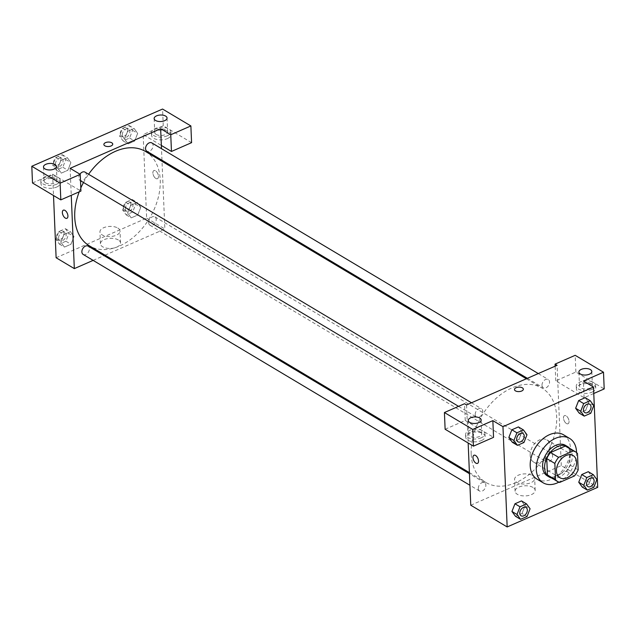 <?xml version="1.0" encoding="UTF-8"?>
<svg xmlns="http://www.w3.org/2000/svg" width="636" height="636" viewBox="0 0 636 636"><rect width="100%" height="100%" fill="white"/><g stroke="black" fill="none" stroke-linecap="round" stroke-linejoin="round"><path stroke-width="0.48" stroke-dasharray="3.18 2.39" d="M530.162 455.368A12.919 8.832 -59.2 0 1 535.838 442.449A12.919 8.832 -59.2 0 1 546.841 439.873A12.919 8.832 -59.2 0 1 547.811 455.495A12.919 8.832 -59.2 0 1 533.604 462.062A12.919 8.832 -59.2 0 1 530.162 455.368M567.312 446.933A17.347 11.869 -59.2 0 1 569.395 448.706L577.488 453.54M549.536 476.73A17.347 11.869 -59.2 0 0 551.571 477.596L566.326 471.141A17.347 11.869 -59.2 0 0 570.087 465.051L569.395 448.706M551.77 478.065A17.76 12.148 120.8 0 0 568.854 468.056A17.76 12.148 120.8 0 0 569.554 448.269M565.507 445.375A17.76 12.148 -59.2 0 1 566.835 466.856A17.76 12.148 -59.2 0 1 547.302 475.879M566.326 471.141L574.419 475.967M551.571 477.596L559.664 482.43M570.087 465.051L578.172 469.885M576.542 452.586A25.838 17.673 -59.2 0 1 558.877 482.168M563.576 434.817A25.838 17.673 -59.2 0 1 565.507 466.061A25.838 17.673 -59.2 0 1 537.094 479.186M523.977 442.481L518.92 439.46L512.385 442.322L518.92 439.46L521.925 431.765L518.388 426.931L521.925 431.765L526.982 434.786M508.856 437.481L512.393 442.314M511.956 511.471L515.494 516.297L522.021 513.451L525.034 505.755L521.488 500.922L525.026 505.755L530.082 508.768M585.708 410.236L588.713 402.54L585.7 410.236L579.173 413.098L585.708 410.236L590.764 413.257M575.644 408.256L578.657 400.561M593.77 405.553L588.713 402.54L585.184 397.699L588.721 402.532M593.865 487.24L588.809 484.227L582.274 487.081L588.809 484.227L591.822 476.531M578.744 482.247L582.282 487.073M588.809 484.227L591.814 476.531L588.276 471.697M566.43 423.52A4.444 2.337 -113.6 0 0 568.051 423.759A4.444 2.337 -113.6 0 0 568.409 418.758A4.444 2.337 -113.6 0 0 564.49 415.626A4.444 2.337 -113.6 0 0 563.679 419.315A4.444 2.337 -113.6 0 0 566.43 423.52A4.444 2.337 66.4 0 1 563.679 419.315A4.444 2.337 66.4 0 1 564.49 415.626A4.444 2.337 66.4 0 1 568.409 418.758A4.444 2.337 66.4 0 1 568.043 423.759A4.444 2.337 66.4 0 1 566.43 423.528M593.762 393.493L584.087 397.731L555.769 380.837L575.882 372.028L604.2 388.93M584.087 397.731L583.379 381.02M470.767 505.223L561.294 465.608L597.697 487.343M561.294 465.608L557.088 365.326M592.116 392.126A9.691 4.889 -2.4 0 0 595.733 388.095A9.691 4.889 -2.4 0 0 585.843 383.619A9.691 4.889 -2.4 0 0 576.375 388.906A9.691 4.889 -2.4 0 0 581.964 393.064A9.691 4.889 -2.4 0 0 592.116 392.126M592.005 389.343A9.691 4.889 177.6 0 1 581.845 390.281A9.691 4.889 177.6 0 1 576.256 386.124A9.691 4.889 177.6 0 1 585.732 380.837A9.691 4.889 177.6 0 1 595.614 385.313A9.691 4.889 177.6 0 1 592.005 389.343M590.963 383.516A6.455 3.26 -2.4 0 0 583.729 382.721A6.455 3.26 -2.4 0 0 579.483 385.988A6.455 3.26 -2.4 0 0 580.907 387.92A6.455 3.26 -2.4 0 0 588.141 388.715A6.455 3.26 -2.4 0 0 592.386 385.448A6.455 3.26 -2.4 0 0 590.963 383.516M575.882 372.028L575.183 355.317M555.769 380.837L555.149 366.177M532.96 487.422A10.057 5.072 -2.4 0 0 521.687 486.19A10.057 5.072 -2.4 0 0 515.081 491.27A10.057 5.072 -2.4 0 0 525.344 495.921A10.057 5.072 -2.4 0 0 535.178 490.428A10.057 5.072 -2.4 0 0 532.96 487.422M532.459 475.521A10.057 5.072 177.6 0 1 534.677 478.526A10.057 5.072 177.6 0 1 524.843 484.02A10.057 5.072 177.6 0 1 514.588 479.369A10.057 5.072 177.6 0 1 521.194 474.289A10.057 5.072 177.6 0 1 532.459 475.521M445.12 429.252L465.242 420.444L493.552 437.345M466.562 404.941L468.16 442.998M477.525 463.374L477.525 463.374A4.444 2.337 -113.6 0 0 478.336 459.685A4.444 2.337 -113.6 0 0 475.585 455.471A4.444 2.337 -113.6 0 0 473.963 455.241L473.963 455.241M481.476 440.541A9.691 4.889 -2.4 0 0 485.085 436.511A9.691 4.889 -2.4 0 0 475.203 432.035A9.691 4.889 -2.4 0 0 465.727 437.322A9.691 4.889 -2.4 0 0 471.316 441.479A9.691 4.889 -2.4 0 0 481.476 440.541M481.357 437.759A9.691 4.889 177.6 0 1 471.197 438.697A9.691 4.889 177.6 0 1 465.608 434.539A9.691 4.889 177.6 0 1 475.084 429.252A9.691 4.889 177.6 0 1 484.966 433.728A9.691 4.889 177.6 0 1 481.357 437.759M480.315 431.931A6.455 3.26 -2.4 0 0 473.081 431.136A6.455 3.26 -2.4 0 0 468.835 434.404A6.455 3.26 -2.4 0 0 470.258 436.336A6.455 3.26 -2.4 0 0 477.501 437.131A6.455 3.26 -2.4 0 0 481.746 433.863A6.455 3.26 -2.4 0 0 480.315 431.931M465.242 420.444L464.534 403.733M514.468 389.542L514.468 389.542A4.444 2.242 -2.4 0 0 519 391.601A4.444 2.242 -2.4 0 0 523.341 389.176L523.341 389.168M541.999 385.321A4.842 3.315 -59.2 0 1 544.13 380.471A4.842 3.315 -59.2 0 1 548.256 379.509A4.842 3.315 -59.2 0 1 548.614 385.368A4.842 3.315 -59.2 0 1 543.287 387.825A4.842 3.315 -59.2 0 1 541.999 385.321M475.211 414.545A4.842 3.315 -59.2 0 1 477.342 409.695A4.842 3.315 -59.2 0 1 481.46 408.733A4.842 3.315 -59.2 0 1 481.826 414.593A4.842 3.315 -59.2 0 1 476.499 417.049A4.842 3.315 -59.2 0 1 475.211 414.545M545.1 459.303A4.842 3.315 -59.2 0 1 547.23 454.462A4.842 3.315 -59.2 0 1 551.356 453.5A4.842 3.315 -59.2 0 1 551.714 459.351A4.842 3.315 -59.2 0 1 546.388 461.815A4.842 3.315 -59.2 0 1 545.1 459.303M478.312 488.535A4.842 3.315 -59.2 0 1 480.442 483.686A4.842 3.315 -59.2 0 1 484.56 482.724A4.842 3.315 -59.2 0 1 484.926 488.583A4.842 3.315 -59.2 0 1 479.6 491.04A4.842 3.315 -59.2 0 1 478.312 488.535M471.181 453.977A54.895 37.556 -59.2 0 1 495.317 399.066A54.895 37.556 -59.2 0 1 542.063 388.135A54.895 37.556 -59.2 0 1 546.173 454.517A54.895 37.556 -59.2 0 1 485.793 482.414A54.895 37.556 -59.2 0 1 471.181 453.977M79.222 191.826A54.895 37.556 -59.2 0 1 80.804 187.986M83.499 182.492A54.895 37.556 -59.2 0 1 88.595 174.256M145.62 151.527A54.895 37.556 -59.2 0 1 149.73 217.91A54.895 37.556 -59.2 0 1 89.35 245.806M83.157 254.432A4.842 3.315 120.8 0 0 87.283 253.462A4.842 3.315 120.8 0 0 89.414 248.62A4.842 3.315 120.8 0 0 88.126 246.108M151.813 142.893A4.842 3.315 -59.2 0 1 152.179 148.752A4.842 3.315 -59.2 0 1 146.844 151.217M85.025 172.125A4.842 3.315 -59.2 0 1 85.383 177.977A4.842 3.315 -59.2 0 1 80.056 180.441A4.842 3.315 -59.2 0 1 78.769 177.929A4.842 3.315 -59.2 0 1 79.945 174.192M148.657 222.695A4.842 3.315 -59.2 0 1 150.788 217.846A4.842 3.315 -59.2 0 1 154.914 216.884A4.842 3.315 -59.2 0 1 155.279 222.743A4.842 3.315 -59.2 0 1 149.945 225.208A4.842 3.315 -59.2 0 1 148.657 222.695M70.119 168.325L71.256 195.316M93.134 260.378L104.042 255.608M105.043 255.171L164.851 229L162.013 161.306M161.973 160.24L161.488 148.673M103.867 144.483L103.867 144.483A4.444 2.242 -2.4 0 0 104.845 145.811A4.444 2.242 -2.4 0 0 109.821 146.359A4.444 2.242 -2.4 0 0 112.739 144.11L112.739 144.11M156.146 134.403A6.455 3.26 -2.4 0 0 163.388 135.198A6.455 3.26 -2.4 0 0 167.634 131.938A6.455 3.26 -2.4 0 0 166.211 130.006A6.455 3.26 -2.4 0 0 158.968 129.211A6.455 3.26 -2.4 0 0 154.723 132.479A6.455 3.26 -2.4 0 0 156.146 134.403M167.244 135.826A9.691 4.889 177.6 0 1 157.084 136.764A9.691 4.889 177.6 0 1 151.495 132.614A9.691 4.889 177.6 0 1 160.972 127.319A9.691 4.889 177.6 0 1 170.853 131.803A9.691 4.889 177.6 0 1 167.244 135.826M167.363 138.616A9.691 4.889 -2.4 0 0 170.973 134.586A9.691 4.889 -2.4 0 0 161.091 130.11A9.691 4.889 -2.4 0 0 151.614 135.396A9.691 4.889 -2.4 0 0 157.203 139.554A9.691 4.889 -2.4 0 0 167.363 138.616M45.506 182.818A6.455 3.26 -2.4 0 0 52.74 183.613A6.455 3.26 -2.4 0 0 56.986 180.354A6.455 3.26 -2.4 0 0 50.395 177.364A6.455 3.26 -2.4 0 0 44.083 180.894A6.455 3.26 -2.4 0 0 45.506 182.818M56.604 184.241A9.691 4.889 177.6 0 1 46.444 185.179A9.691 4.889 177.6 0 1 40.855 181.029A9.691 4.889 177.6 0 1 50.331 175.735A9.691 4.889 177.6 0 1 60.213 180.219A9.691 4.889 177.6 0 1 56.604 184.241M56.715 187.032A9.691 4.889 -2.4 0 0 60.333 183.001A9.691 4.889 -2.4 0 0 50.443 178.525A9.691 4.889 -2.4 0 0 40.974 183.812A9.691 4.889 -2.4 0 0 46.563 187.97A9.691 4.889 -2.4 0 0 56.715 187.032M32.5 182.977L52.621 174.177L80.931 191.078M191.579 142.663L163.261 125.761L143.148 134.562L161.345 145.429M163.261 125.761L162.562 109.05M124.592 139.053L128.13 143.879L134.657 141.033L137.67 133.337L134.124 128.504L127.598 131.35L124.584 139.046L128.122 143.887L134.657 141.033L137.662 133.329L134.132 128.496L127.598 131.35L124.592 139.053L119.536 136.032L123.066 140.874L129.601 138.012L132.606 130.316L129.076 125.475L122.541 128.337L119.536 136.032M140.763 207.32L137.225 202.487L130.698 205.341L127.685 213.036L131.231 217.87L137.758 215.016L140.771 207.32L137.233 202.479L130.698 205.341L127.693 213.036L131.223 217.878L137.758 215.016L140.763 207.32L135.707 204.299L132.177 199.466L125.642 202.32L122.637 210.023L126.166 214.857L132.701 212.003L135.707 204.299M73.975 236.544L70.437 231.719L63.91 234.565L60.897 242.26L64.443 247.094L70.97 244.24L73.983 236.544L70.445 231.711L63.91 234.565L60.905 242.26L64.435 247.102L70.97 244.24L73.975 236.544L68.919 233.531L65.389 228.69L58.854 231.552L55.849 239.247L59.379 244.081L65.913 241.227L68.919 233.531M57.804 168.278L61.342 173.103L67.869 170.257L70.874 162.562L67.337 157.728L60.81 160.582L57.797 168.278L61.334 173.111L67.869 170.257L70.874 162.562L67.344 157.72L60.81 160.582L57.804 168.278L52.748 165.257L56.278 170.098L62.813 167.236L65.81 159.541L62.288 154.699L55.753 157.561L52.748 165.257M56.119 257.747L146.646 218.132L143.148 134.562M52.621 174.177L53.511 195.522M118.312 239.947A10.057 5.072 -2.4 0 0 107.047 238.715A10.057 5.072 -2.4 0 0 100.44 243.795A10.057 5.072 -2.4 0 0 110.696 248.445A10.057 5.072 -2.4 0 0 120.53 242.952A10.057 5.072 -2.4 0 0 118.312 239.947M146.646 218.132L164.851 229M117.819 228.046A10.057 5.072 177.6 0 1 120.029 231.051A10.057 5.072 177.6 0 1 110.203 236.544A10.057 5.072 177.6 0 1 99.939 231.894A10.057 5.072 177.6 0 1 106.546 226.814A10.057 5.072 177.6 0 1 117.819 228.046M66.923 218.315L66.923 218.315A4.444 2.337 -113.6 0 0 67.734 214.626A4.444 2.337 -113.6 0 0 64.983 210.413A4.444 2.337 -113.6 0 0 63.362 210.174L63.362 210.174M155.828 178.462A4.444 2.337 -113.6 0 0 157.45 178.7A4.444 2.337 -113.6 0 0 157.815 173.692A4.444 2.337 -113.6 0 0 153.888 170.567A4.444 2.337 -113.6 0 0 153.077 174.248A4.444 2.337 -113.6 0 0 155.828 178.462A4.444 2.337 66.4 0 1 153.077 174.256A4.444 2.337 66.4 0 1 153.888 170.567A4.444 2.337 66.4 0 1 157.815 173.692A4.444 2.337 66.4 0 1 157.45 178.7A4.444 2.337 66.4 0 1 155.828 178.462M58.607 238.039A4.842 3.315 -59.2 0 1 60.738 233.189A4.842 3.315 -59.2 0 1 64.864 232.227A4.842 3.315 -59.2 0 1 65.23 238.087A4.842 3.315 -59.2 0 1 59.895 240.543A4.842 3.315 -59.2 0 1 58.607 238.039M65.389 228.69L70.445 231.711M58.854 231.552L63.91 234.565M55.849 239.247L60.905 242.26M59.379 244.081L64.435 247.102M65.913 241.227L70.97 244.24M56.588 236.831A4.842 3.315 -59.2 0 1 58.719 231.981A4.842 3.315 -59.2 0 1 62.845 231.019A4.842 3.315 -59.2 0 1 63.203 236.878A4.842 3.315 -59.2 0 1 57.876 239.343A4.842 3.315 -59.2 0 1 56.588 236.831M125.395 208.815A4.842 3.315 -59.2 0 1 127.526 203.965A4.842 3.315 -59.2 0 1 131.652 203.003A4.842 3.315 -59.2 0 1 132.018 208.862A4.842 3.315 -59.2 0 1 126.691 211.319A4.842 3.315 -59.2 0 1 125.395 208.815M132.177 199.466L137.233 202.479M125.642 202.32L130.698 205.341M122.637 210.023L127.693 213.036M126.166 214.857L131.223 217.878M132.701 212.003L137.758 215.016M123.376 207.606A4.842 3.315 -59.2 0 1 125.507 202.757A4.842 3.315 -59.2 0 1 129.633 201.795A4.842 3.315 -59.2 0 1 129.99 207.654A4.842 3.315 -59.2 0 1 124.664 210.111A4.842 3.315 -59.2 0 1 123.376 207.606M55.507 164.048A4.842 3.315 -59.2 0 1 57.638 159.207A4.842 3.315 -59.2 0 1 61.764 158.237A4.842 3.315 -59.2 0 1 62.129 164.096A4.842 3.315 -59.2 0 1 56.795 166.56A4.842 3.315 -59.2 0 1 55.507 164.048M65.81 159.541L70.874 162.562M62.288 154.699L67.344 157.72M55.753 157.561L60.81 160.582M56.278 170.098L61.334 173.111M62.813 167.236L67.869 170.257M53.488 162.84A4.842 3.315 -59.2 0 1 55.618 157.998A4.842 3.315 -59.2 0 1 59.744 157.036A4.842 3.315 -59.2 0 1 60.102 162.888A4.842 3.315 -59.2 0 1 54.776 165.352A4.842 3.315 -59.2 0 1 53.488 162.84M122.295 134.824A4.842 3.315 -59.2 0 1 124.425 129.983A4.842 3.315 -59.2 0 1 128.552 129.013A4.842 3.315 -59.2 0 1 128.917 134.872A4.842 3.315 -59.2 0 1 123.591 137.336A4.842 3.315 -59.2 0 1 122.295 134.824M132.606 130.316L137.662 133.329M129.076 125.475L134.132 128.496M122.541 128.337L127.598 131.35M123.066 140.874L128.122 143.887M129.601 138.012L134.657 141.033M120.276 133.616A4.842 3.315 -59.2 0 1 122.406 128.774A4.842 3.315 -59.2 0 1 126.532 127.804A4.842 3.315 -59.2 0 1 126.89 133.663A4.842 3.315 -59.2 0 1 121.563 136.128A4.842 3.315 -59.2 0 1 120.276 133.616M526.036 507.472A4.842 3.315 -59.2 0 1 526.393 513.324A4.842 3.315 -59.2 0 1 521.075 515.796M515.486 516.305L522.021 513.451L527.077 516.464M522.021 513.451L525.026 505.755M592.824 478.248A4.842 3.315 -59.2 0 1 593.181 484.099A4.842 3.315 -59.2 0 1 587.863 486.572M588.284 471.689L591.814 476.531L596.87 479.544M522.935 433.49A4.842 3.315 -59.2 0 1 523.293 439.341A4.842 3.315 -59.2 0 1 517.974 441.805M518.92 439.46L521.925 431.765M589.723 404.257A4.842 3.315 -59.2 0 1 590.081 410.117A4.842 3.315 -59.2 0 1 584.762 412.581M573.131 455.567L546.841 439.873M559.895 477.755L533.604 462.062M595.733 388.095L595.614 385.313M576.375 388.906L576.256 386.124M578.895 372.06L579.483 385.988M591.806 371.519L592.386 385.448M535.178 490.428L534.677 478.526M515.081 491.27L514.588 479.369M485.085 436.511L484.966 433.728M465.727 437.322L465.608 434.539M468.255 420.476L468.835 434.404M481.158 419.935L481.746 433.863M469.4 472.627L485.793 482.414M526.37 378.77L542.063 388.135M484.56 482.724L469.44 473.693M479.6 491.04L469.925 485.268M527.371 378.333L543.287 387.825M538.279 373.555L548.256 379.509M80.056 180.441L80.502 180.704M458.564 406.348L476.499 417.049M471.491 402.779L481.46 408.733M149.945 225.208L546.388 461.815M154.914 216.884L551.356 453.5M154.143 118.55L154.723 132.479M167.045 118.01L167.634 131.938M170.973 134.586L170.853 131.803M151.614 135.396L151.495 132.614M43.494 166.966L44.083 180.894M56.405 166.425L56.986 180.354M60.333 183.001L60.213 180.219M40.974 183.812L40.855 181.029M120.53 242.952L120.029 231.051M100.44 243.795L99.939 231.894M57.876 239.343L59.895 240.543M62.845 231.019L64.864 232.227M124.664 210.111L126.691 211.319M129.633 201.795L131.652 203.003M54.776 165.352L56.795 166.56M59.744 157.036L61.764 158.237M121.563 136.128L123.591 137.336M126.532 127.804L128.552 129.013"/><path stroke-width="0.95" d="M556.452 471.061A12.919 8.832 -59.2 0 1 562.137 458.143A12.919 8.832 -59.2 0 1 573.131 455.567A12.919 8.832 -59.2 0 1 574.101 471.189A12.919 8.832 -59.2 0 1 559.895 477.755A12.919 8.832 -59.2 0 1 556.452 471.061M559.664 482.43L574.419 475.967A17.347 11.869 -59.2 0 0 578.172 469.885L577.488 453.54A17.347 11.869 -59.2 0 0 575.405 451.767A17.347 11.869 -59.2 0 0 573.37 450.9L558.615 457.356A17.347 11.869 -59.2 0 0 554.854 463.437L555.538 479.79A17.347 11.869 -59.2 0 0 557.621 481.555A17.347 11.869 -59.2 0 0 559.664 482.43M573.37 450.9L565.277 446.067L550.522 452.53L558.615 457.356M554.854 463.437L546.769 458.612L547.453 474.957L555.538 479.79M546.769 458.612A17.347 11.869 -59.2 0 1 550.522 452.53M565.277 446.067A17.347 11.869 -59.2 0 1 567.312 446.933L575.405 451.767M557.621 481.555L549.536 476.73A17.347 11.869 -59.2 0 1 547.453 474.957M569.554 448.269A17.76 12.148 120.8 0 0 567.527 446.583A17.76 12.148 120.8 0 0 557.78 446.512A17.76 12.148 120.8 0 0 545.354 461.736A17.76 12.148 120.8 0 0 549.321 477.087A17.76 12.148 120.8 0 0 551.77 478.065M549.321 477.087L547.302 475.879A17.76 12.148 -59.2 0 1 542.572 466.681A17.76 12.148 -59.2 0 1 555.761 445.303A17.76 12.148 -59.2 0 1 565.507 445.375L567.527 446.583M558.877 482.168A25.838 17.673 -59.2 0 1 543.16 482.811A25.838 17.673 -59.2 0 1 536.283 469.432A25.838 17.673 -59.2 0 1 547.644 443.586A25.838 17.673 -59.2 0 1 569.641 438.442A25.838 17.673 -59.2 0 1 576.542 452.586M543.16 482.811L537.094 479.186A25.838 17.673 -59.2 0 1 530.217 465.806A25.838 17.673 -59.2 0 1 541.578 439.961A25.838 17.673 -59.2 0 1 563.576 434.817L569.641 438.442M523.452 429.944L518.396 426.923L511.861 429.785L508.848 437.481L513.912 440.502L517.442 445.335L523.977 442.481L526.982 434.786L523.452 429.944L516.917 432.806L513.912 440.502M526.552 503.935L521.496 500.914L514.961 503.776L511.948 511.471L517.012 514.484L520.542 519.326L527.077 516.464L530.082 508.768L526.552 503.935L520.017 506.789L517.012 514.484M583.705 403.574L580.7 411.277L584.23 416.111L590.764 413.257L593.77 405.553L590.24 400.72L583.705 403.574L578.649 400.561L585.184 397.699L578.649 400.561L575.644 408.256L579.173 413.098L575.636 408.264M593.499 387.054L502.965 426.669L507.17 526.95L597.697 487.343L593.499 387.054L583.379 381.02L603.5 372.219L604.2 388.93L593.762 393.493M593.34 474.71L586.805 477.564L583.8 485.26L587.33 490.102L593.865 487.24L596.87 479.544L593.34 474.71L588.284 471.689L581.749 474.543L578.736 482.247M580.318 373.992A6.455 3.26 -2.4 0 0 587.561 374.787A6.455 3.26 -2.4 0 0 591.806 371.519A6.455 3.26 -2.4 0 0 585.215 368.53A6.455 3.26 -2.4 0 0 578.895 372.06A6.455 3.26 -2.4 0 0 580.318 373.992M555.149 366.177L555.069 364.118L575.183 355.317L603.5 372.219M502.965 426.669L492.852 420.635L493.552 437.345L473.438 446.146L445.12 429.252L444.421 412.533L464.534 403.733L466.562 404.941L557.088 365.326L555.069 364.118M468.16 442.998L470.767 505.223L507.17 526.95M475.577 455.479A4.444 2.337 66.4 0 1 478.336 459.685A4.444 2.337 66.4 0 1 477.525 463.374A4.444 2.337 66.4 0 1 473.597 460.241A4.444 2.337 66.4 0 1 473.963 455.241A4.444 2.337 66.4 0 1 475.577 455.479M473.963 455.241A4.444 2.337 -113.6 0 0 473.597 460.241A4.444 2.337 -113.6 0 0 477.525 463.374M469.678 422.407A6.455 3.26 -2.4 0 0 476.913 423.202A6.455 3.26 -2.4 0 0 481.158 419.935A6.455 3.26 -2.4 0 0 474.567 416.946A6.455 3.26 -2.4 0 0 468.255 420.476A6.455 3.26 -2.4 0 0 469.678 422.407M492.852 420.635L472.739 429.435L444.421 412.533M473.438 446.146L472.739 429.435M523.341 389.176A4.444 2.242 -2.4 0 0 520.781 387.268A4.444 2.242 -2.4 0 0 516.122 387.698A4.444 2.242 177.6 0 1 520.781 387.268A4.444 2.242 177.6 0 1 523.341 389.168A4.444 2.242 177.6 0 1 519 391.593A4.444 2.242 177.6 0 1 514.468 389.542A4.444 2.242 177.6 0 1 516.122 387.698A4.444 2.242 -2.4 0 0 514.468 389.542M469.4 472.627L89.35 245.806A54.895 37.556 -59.2 0 1 74.738 217.369A54.895 37.556 -59.2 0 1 79.222 191.826M80.804 187.986A54.895 37.556 -59.2 0 1 83.499 182.492M88.595 174.256A54.895 37.556 -59.2 0 1 145.62 151.527L526.37 378.77M469.44 473.693L88.126 246.108A4.842 3.315 120.8 0 0 84 247.078A4.842 3.315 120.8 0 0 81.869 251.92A4.842 3.315 120.8 0 0 83.157 254.432L469.925 485.268M527.371 378.333L146.844 151.217A4.842 3.315 -59.2 0 1 145.557 148.705A4.842 3.315 -59.2 0 1 147.687 143.863A4.842 3.315 -59.2 0 1 151.813 142.893L538.279 373.555M79.945 174.192A4.842 3.315 -59.2 0 1 85.025 172.125L471.491 402.779M70.119 168.325L160.646 128.711L170.758 134.752L190.88 125.944L162.562 109.05L31.8 166.266L60.118 183.168L80.231 174.359L70.119 168.325M71.256 195.316L74.325 268.615L93.134 260.378M104.042 255.608L105.043 255.171M162.013 161.306L161.973 160.24M161.488 148.673L160.646 128.711M104.845 145.811A4.444 2.242 177.6 0 1 103.867 144.483A4.444 2.242 177.6 0 1 108.215 142.059A4.444 2.242 177.6 0 1 112.739 144.11A4.444 2.242 177.6 0 1 109.821 146.352A4.444 2.242 177.6 0 1 104.845 145.811M155.566 120.474A6.455 3.26 177.6 0 1 154.143 118.55A6.455 3.26 177.6 0 1 160.455 115.021A6.455 3.26 177.6 0 1 167.045 118.01A6.455 3.26 177.6 0 1 162.8 121.269A6.455 3.26 177.6 0 1 155.566 120.474M44.918 168.89A6.455 3.26 177.6 0 1 43.494 166.966A6.455 3.26 177.6 0 1 49.815 163.436A6.455 3.26 177.6 0 1 56.405 166.425A6.455 3.26 177.6 0 1 52.16 169.685A6.455 3.26 177.6 0 1 44.918 168.89M112.739 144.11A4.444 2.242 -2.4 0 0 108.215 142.059A4.444 2.242 -2.4 0 0 103.867 144.483M80.231 174.359L80.931 191.078L60.818 199.879L32.5 182.977L31.8 166.266M60.818 199.879L60.118 183.168M161.345 145.429L171.466 151.463L191.579 142.663L190.88 125.944M171.466 151.463L170.758 134.752M53.511 195.522L56.119 257.747L74.325 268.615M64.983 210.413A4.444 2.337 66.4 0 1 67.734 214.626A4.444 2.337 66.4 0 1 66.923 218.315A4.444 2.337 66.4 0 1 63.004 215.183A4.444 2.337 66.4 0 1 63.362 210.174A4.444 2.337 66.4 0 1 64.983 210.413M63.362 210.174A4.444 2.337 -113.6 0 0 63.004 215.183A4.444 2.337 -113.6 0 0 66.923 218.315M521.067 515.788L521.083 515.796A4.842 3.315 -59.2 0 1 519.787 513.292A4.842 3.315 -59.2 0 1 521.902 508.434A4.842 3.315 -59.2 0 1 526.028 507.472A4.842 3.315 -59.2 0 1 526.036 507.472A4.842 3.315 -59.2 0 1 526.409 513.339A4.842 3.315 -59.2 0 1 521.083 515.796A4.842 3.315 -59.2 0 1 521.067 515.788A4.842 3.315 -59.2 0 1 519.771 513.276A4.842 3.315 -59.2 0 1 521.918 508.442A4.842 3.315 -59.2 0 1 526.044 507.48L526.028 507.472M521.496 500.914L514.961 503.776L520.017 506.789M514.961 503.776L511.956 511.471L515.486 516.305L520.542 519.326M586.567 484.052A4.842 3.315 -59.2 0 1 588.69 479.21A4.842 3.315 -59.2 0 1 592.816 478.248A4.842 3.315 -59.2 0 1 592.824 478.248L592.832 478.256A4.842 3.315 -59.2 0 1 593.197 484.115A4.842 3.315 -59.2 0 1 587.871 486.572A4.842 3.315 -59.2 0 1 587.855 486.564A4.842 3.315 -59.2 0 1 586.567 484.052M588.284 471.689L581.749 474.543L586.805 477.564M581.749 474.543L578.744 482.247L583.8 485.26M578.744 482.247L582.274 487.081L587.33 490.102M587.855 486.564L587.871 486.572A4.842 3.315 -59.2 0 1 586.583 484.068A4.842 3.315 -59.2 0 1 588.705 479.218A4.842 3.315 -59.2 0 1 592.832 478.256M516.671 439.293A4.842 3.315 -59.2 0 1 518.801 434.444A4.842 3.315 -59.2 0 1 522.927 433.482A4.842 3.315 -59.2 0 1 522.935 433.49A4.842 3.315 -59.2 0 1 523.309 439.349A4.842 3.315 -59.2 0 1 517.982 441.813A4.842 3.315 -59.2 0 1 517.966 441.797A4.842 3.315 -59.2 0 1 516.671 439.293M518.396 426.923L511.861 429.785L516.917 432.806M511.861 429.785L508.856 437.481L512.385 442.322L517.442 445.335M517.966 441.797L517.982 441.813A4.842 3.315 -59.2 0 1 516.686 439.301A4.842 3.315 -59.2 0 1 518.817 434.46A4.842 3.315 -59.2 0 1 522.943 433.49L522.927 433.482M583.458 410.069A4.842 3.315 -59.2 0 1 585.589 405.219A4.842 3.315 -59.2 0 1 589.715 404.257A4.842 3.315 -59.2 0 1 589.723 404.257A4.842 3.315 -59.2 0 1 590.097 410.125A4.842 3.315 -59.2 0 1 584.77 412.581A4.842 3.315 -59.2 0 1 584.754 412.573A4.842 3.315 -59.2 0 1 583.458 410.069M585.184 397.699L590.24 400.72M575.644 408.256L580.7 411.277M579.173 413.098L584.23 416.111M584.754 412.573L584.77 412.581A4.842 3.315 -59.2 0 1 583.482 410.077A4.842 3.315 -59.2 0 1 585.605 405.227A4.842 3.315 -59.2 0 1 589.731 404.265L589.731 404.265M80.502 180.704L458.564 406.348"/></g></svg>
